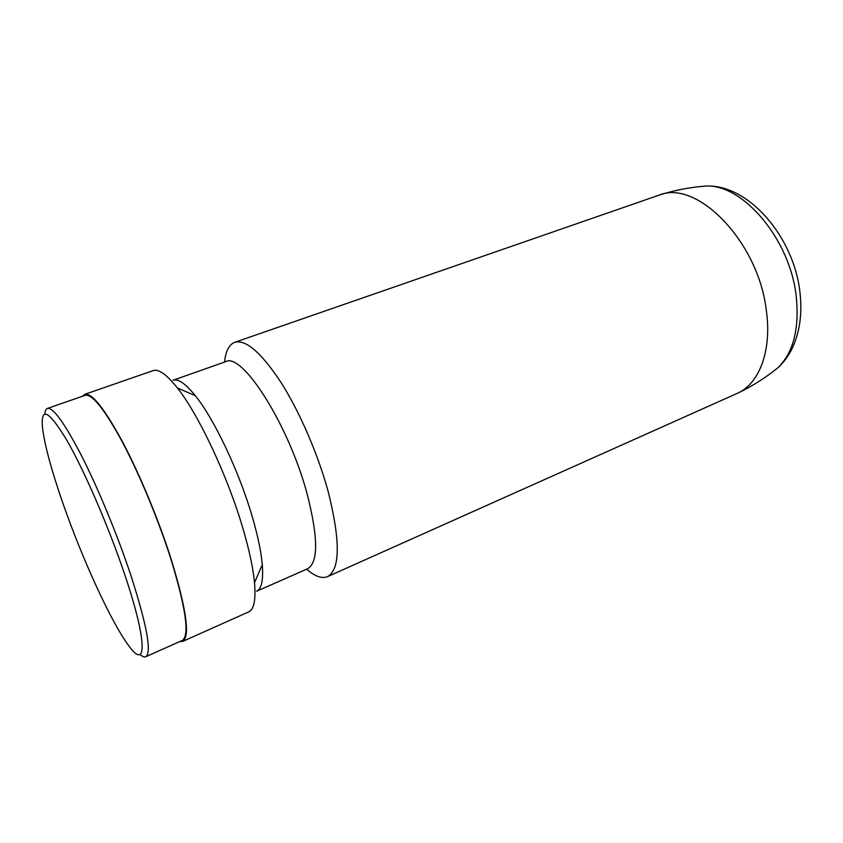 <?xml version="1.0" encoding="UTF-8"?>
<svg xmlns="http://www.w3.org/2000/svg" width="843" height="843" viewBox="0 0 843 843"><rect width="100%" height="100%" fill="white"/><g stroke="black" fill="none" stroke-linecap="round" stroke-linejoin="round"><path stroke-width="1.26" d="M306.61 569.204C314.966 576.422 321.942 578.899 327.548 576.633L738.257 392.922C759.585 382.922 771.988 350.161 766.329 310.445C758.458 241.825 697.351 179.685 659.806 194.891L234.712 342.321C229.075 344.513 225.692 351.088 224.544 362.079M327.548 576.633C340.203 569.404 340.498 541.343 328.422 492.481C318.243 454.725 299.708 411.837 281.004 382.427C261.246 352.606 245.819 339.234 234.712 342.321M195.302 395.683C214.238 419.034 239.38 472.048 252.373 517.065C257.863 535.916 261.161 551.807 262.289 564.747C263.448 580.184 261.551 589.015 256.599 591.259L307.59 568.772C318.391 562.471 318.275 537.676 307.252 494.388C288.812 424.735 241.92 351.573 225.555 361.721L172.994 380.256C178.147 378.496 185.576 383.639 195.302 395.683L177.367 387.959C166.703 374.524 158.632 368.739 153.152 370.614L84.848 394.303L82.677 396.199M179.865 641.512L182.741 641.397L248.738 611.881C254.017 609.5 255.935 599.752 254.502 582.65C253.111 567.992 249.222 549.794 242.816 528.066C227.631 476.147 198.579 414.545 177.367 387.959M182.741 641.397C190.307 636.402 186.324 608.604 170.802 558.003C158.21 518.751 139.127 473.007 122.035 440.878C104.174 408.202 91.782 392.68 84.848 394.303M140.107 654.495C142.499 656.581 144.395 657.329 145.797 656.729L182.32 640.417C189.812 635.453 185.86 607.866 170.455 557.655C157.968 518.73 139.053 473.376 122.098 441.511C104.384 409.108 92.087 393.702 85.206 395.314L47.429 408.434C45.986 408.971 45.122 410.804 44.805 413.955M145.797 656.729C151.93 652.366 146.83 624.874 130.507 574.252C117.377 534.968 98.336 488.887 81.834 456.326C64.648 423.186 53.183 407.222 47.429 408.434M62.329 501.596C81.455 557.033 110.791 621.586 128.399 645.243C146.83 671.407 147.767 642.756 124.753 574.663C108.673 526.706 83.878 469.54 66.291 439.319C48.272 409.814 40.369 406.284 42.614 428.729C44.911 445.926 51.486 470.215 62.329 501.596M771.566 372.711L777.92 367.759C793.453 352.437 799.543 328.528 796.192 296.051C789.996 239.043 742.694 183.89 705.928 186.061L697.909 186.809M738.257 392.922C752.504 386.031 765.718 377.643 777.92 367.759C783.295 362.838 787.805 356.895 791.44 349.929C799.564 333.565 802.42 314.502 800.007 292.742C794.201 237.347 748.689 184.027 705.928 186.061C690.269 187.209 674.895 190.16 659.806 194.891M262.289 564.747L254.502 582.65"/></g></svg>
